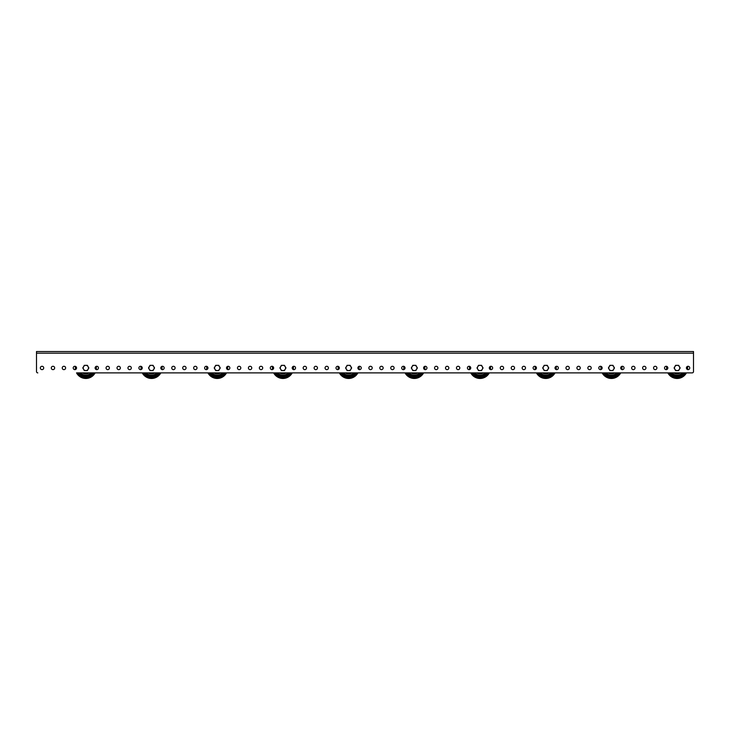 <?xml version="1.0" encoding="UTF-8"?>
<svg xmlns="http://www.w3.org/2000/svg" width="730" height="730" viewBox="0 0 730 730"><rect width="100%" height="100%" fill="white"/><g stroke="black" fill="none" stroke-linecap="round" stroke-linejoin="round"><path stroke-width="1.09" d="M42.03 366.277A1.679 1.679 0 0 0 40.351 367.957A1.679 1.679 0 0 0 42.03 369.635A1.679 1.679 0 0 0 43.709 367.957A1.679 1.679 0 0 0 42.03 366.277M52.98 366.277A1.679 1.679 0 0 0 51.301 367.957A1.679 1.679 0 0 0 52.98 369.635A1.679 1.679 0 0 0 54.659 367.957A1.679 1.679 0 0 0 52.98 366.277M63.93 366.277A1.679 1.679 0 0 0 62.251 367.957A1.679 1.679 0 0 0 63.93 369.635A1.679 1.679 0 0 0 65.609 367.957A1.679 1.679 0 0 0 63.93 366.277M74.88 366.277A1.679 1.679 0 0 0 73.201 367.957A1.679 1.679 0 0 0 74.88 369.635A1.679 1.679 0 0 0 76.559 367.957A1.679 1.679 0 0 0 74.88 366.277M96.78 366.277A1.679 1.679 0 0 0 95.101 367.957A1.679 1.679 0 0 0 96.78 369.635A1.679 1.679 0 0 0 98.459 367.957A1.679 1.679 0 0 0 96.78 366.277M107.73 366.277A1.679 1.679 0 0 0 106.051 367.957A1.679 1.679 0 0 0 107.73 369.635A1.679 1.679 0 0 0 109.409 367.957A1.679 1.679 0 0 0 107.73 366.277M118.68 366.277A1.679 1.679 0 0 0 117.001 367.957A1.679 1.679 0 0 0 118.68 369.635A1.679 1.679 0 0 0 120.359 367.957A1.679 1.679 0 0 0 118.68 366.277M129.63 366.277A1.679 1.679 0 0 0 127.951 367.957A1.679 1.679 0 0 0 129.63 369.635A1.679 1.679 0 0 0 131.309 367.957A1.679 1.679 0 0 0 129.63 366.277M140.58 366.277A1.679 1.679 0 0 0 138.901 367.957A1.679 1.679 0 0 0 140.58 369.635A1.679 1.679 0 0 0 142.259 367.957A1.679 1.679 0 0 0 140.58 366.277M162.48 366.277A1.679 1.679 0 0 0 160.801 367.957A1.679 1.679 0 0 0 162.48 369.635A1.679 1.679 0 0 0 164.159 367.957A1.679 1.679 0 0 0 162.48 366.277M173.43 366.277A1.679 1.679 0 0 0 171.751 367.957A1.679 1.679 0 0 0 173.43 369.635A1.679 1.679 0 0 0 175.109 367.957A1.679 1.679 0 0 0 173.43 366.277M184.38 366.277A1.679 1.679 0 0 0 182.701 367.957A1.679 1.679 0 0 0 184.38 369.635A1.679 1.679 0 0 0 186.059 367.957A1.679 1.679 0 0 0 184.38 366.277M195.33 366.277A1.679 1.679 0 0 0 193.651 367.957A1.679 1.679 0 0 0 195.33 369.635A1.679 1.679 0 0 0 197.009 367.957A1.679 1.679 0 0 0 195.33 366.277M206.28 366.277A1.679 1.679 0 0 0 204.601 367.957A1.679 1.679 0 0 0 206.28 369.635A1.679 1.679 0 0 0 207.959 367.957A1.679 1.679 0 0 0 206.28 366.277M228.18 366.277A1.679 1.679 0 0 0 226.501 367.957A1.679 1.679 0 0 0 228.18 369.635A1.679 1.679 0 0 0 229.859 367.957A1.679 1.679 0 0 0 228.18 366.277M239.13 366.277A1.679 1.679 0 0 0 237.451 367.957A1.679 1.679 0 0 0 239.13 369.635A1.679 1.679 0 0 0 240.809 367.957A1.679 1.679 0 0 0 239.13 366.277M250.08 366.277A1.679 1.679 0 0 0 248.401 367.957A1.679 1.679 0 0 0 250.08 369.635A1.679 1.679 0 0 0 251.759 367.957A1.679 1.679 0 0 0 250.08 366.277M261.03 366.277A1.679 1.679 0 0 0 259.351 367.957A1.679 1.679 0 0 0 261.03 369.635A1.679 1.679 0 0 0 262.709 367.957A1.679 1.679 0 0 0 261.03 366.277M271.98 366.277A1.679 1.679 0 0 0 270.301 367.957A1.679 1.679 0 0 0 271.98 369.635A1.679 1.679 0 0 0 273.659 367.957A1.679 1.679 0 0 0 271.98 366.277M293.88 366.277A1.679 1.679 0 0 0 292.201 367.957A1.679 1.679 0 0 0 293.88 369.635A1.679 1.679 0 0 0 295.559 367.957A1.679 1.679 0 0 0 293.88 366.277M304.83 366.277A1.679 1.679 0 0 0 303.151 367.957A1.679 1.679 0 0 0 304.83 369.635A1.679 1.679 0 0 0 306.509 367.957A1.679 1.679 0 0 0 304.83 366.277M315.78 366.277A1.679 1.679 0 0 0 314.101 367.957A1.679 1.679 0 0 0 315.78 369.635A1.679 1.679 0 0 0 317.459 367.957A1.679 1.679 0 0 0 315.78 366.277M326.73 366.277A1.679 1.679 0 0 0 325.051 367.957A1.679 1.679 0 0 0 326.73 369.635A1.679 1.679 0 0 0 328.409 367.957A1.679 1.679 0 0 0 326.73 366.277M337.68 366.277A1.679 1.679 0 0 0 336.001 367.957A1.679 1.679 0 0 0 337.68 369.635A1.679 1.679 0 0 0 339.359 367.957A1.679 1.679 0 0 0 337.68 366.277M359.58 366.277A1.679 1.679 0 0 0 357.901 367.957A1.679 1.679 0 0 0 359.58 369.635A1.679 1.679 0 0 0 361.259 367.957A1.679 1.679 0 0 0 359.58 366.277M370.53 366.277A1.679 1.679 0 0 0 368.851 367.957A1.679 1.679 0 0 0 370.53 369.635A1.679 1.679 0 0 0 372.209 367.957A1.679 1.679 0 0 0 370.53 366.277M381.48 366.277A1.679 1.679 0 0 0 379.801 367.957A1.679 1.679 0 0 0 381.48 369.635A1.679 1.679 0 0 0 383.159 367.957A1.679 1.679 0 0 0 381.48 366.277M392.43 366.277A1.679 1.679 0 0 0 390.751 367.957A1.679 1.679 0 0 0 392.43 369.635A1.679 1.679 0 0 0 394.109 367.957A1.679 1.679 0 0 0 392.43 366.277M403.38 366.277A1.679 1.679 0 0 0 401.701 367.957A1.679 1.679 0 0 0 403.38 369.635A1.679 1.679 0 0 0 405.059 367.957A1.679 1.679 0 0 0 403.38 366.277M425.28 366.277A1.679 1.679 0 0 0 423.601 367.957A1.679 1.679 0 0 0 425.28 369.635A1.679 1.679 0 0 0 426.959 367.957A1.679 1.679 0 0 0 425.28 366.277M436.23 366.277A1.679 1.679 0 0 0 434.551 367.957A1.679 1.679 0 0 0 436.23 369.635A1.679 1.679 0 0 0 437.909 367.957A1.679 1.679 0 0 0 436.23 366.277M447.18 366.277A1.679 1.679 0 0 0 445.501 367.957A1.679 1.679 0 0 0 447.18 369.635A1.679 1.679 0 0 0 448.859 367.957A1.679 1.679 0 0 0 447.18 366.277M458.13 366.277A1.679 1.679 0 0 0 456.451 367.957A1.679 1.679 0 0 0 458.13 369.635A1.679 1.679 0 0 0 459.809 367.957A1.679 1.679 0 0 0 458.13 366.277M469.08 366.277A1.679 1.679 0 0 0 467.401 367.957A1.679 1.679 0 0 0 469.08 369.635A1.679 1.679 0 0 0 470.759 367.957A1.679 1.679 0 0 0 469.08 366.277M490.98 366.277A1.679 1.679 0 0 0 489.301 367.957A1.679 1.679 0 0 0 490.98 369.635A1.679 1.679 0 0 0 492.659 367.957A1.679 1.679 0 0 0 490.98 366.277M501.93 366.277A1.679 1.679 0 0 0 500.251 367.957A1.679 1.679 0 0 0 501.93 369.635A1.679 1.679 0 0 0 503.609 367.957A1.679 1.679 0 0 0 501.93 366.277M512.88 366.277A1.679 1.679 0 0 0 511.201 367.957A1.679 1.679 0 0 0 512.88 369.635A1.679 1.679 0 0 0 514.559 367.957A1.679 1.679 0 0 0 512.88 366.277M523.83 366.277A1.679 1.679 0 0 0 522.151 367.957A1.679 1.679 0 0 0 523.83 369.635A1.679 1.679 0 0 0 525.509 367.957A1.679 1.679 0 0 0 523.83 366.277M534.78 366.277A1.679 1.679 0 0 0 533.101 367.957A1.679 1.679 0 0 0 534.78 369.635A1.679 1.679 0 0 0 536.459 367.957A1.679 1.679 0 0 0 534.78 366.277M556.68 366.277A1.679 1.679 0 0 0 555.001 367.957A1.679 1.679 0 0 0 556.68 369.635A1.679 1.679 0 0 0 558.359 367.957A1.679 1.679 0 0 0 556.68 366.277M567.63 366.277A1.679 1.679 0 0 0 565.951 367.957A1.679 1.679 0 0 0 567.63 369.635A1.679 1.679 0 0 0 569.309 367.957A1.679 1.679 0 0 0 567.63 366.277M578.58 366.277A1.679 1.679 0 0 0 576.901 367.957A1.679 1.679 0 0 0 578.58 369.635A1.679 1.679 0 0 0 580.259 367.957A1.679 1.679 0 0 0 578.58 366.277M589.53 366.277A1.679 1.679 0 0 0 587.851 367.957A1.679 1.679 0 0 0 589.53 369.635A1.679 1.679 0 0 0 591.209 367.957A1.679 1.679 0 0 0 589.53 366.277M600.48 366.277A1.679 1.679 0 0 0 598.801 367.957A1.679 1.679 0 0 0 600.48 369.635A1.679 1.679 0 0 0 602.159 367.957A1.679 1.679 0 0 0 600.48 366.277M622.38 366.277A1.679 1.679 0 0 0 620.701 367.957A1.679 1.679 0 0 0 622.38 369.635A1.679 1.679 0 0 0 624.059 367.957A1.679 1.679 0 0 0 622.38 366.277M633.33 366.277A1.679 1.679 0 0 0 631.651 367.957A1.679 1.679 0 0 0 633.33 369.635A1.679 1.679 0 0 0 635.009 367.957A1.679 1.679 0 0 0 633.33 366.277M644.28 366.277A1.679 1.679 0 0 0 642.601 367.957A1.679 1.679 0 0 0 644.28 369.635A1.679 1.679 0 0 0 645.959 367.957A1.679 1.679 0 0 0 644.28 366.277M655.23 366.277A1.679 1.679 0 0 0 653.551 367.957A1.679 1.679 0 0 0 655.23 369.635A1.679 1.679 0 0 0 656.909 367.957A1.679 1.679 0 0 0 655.23 366.277M666.18 366.277A1.679 1.679 0 0 0 664.501 367.957A1.679 1.679 0 0 0 666.18 369.635A1.679 1.679 0 0 0 667.859 367.957A1.679 1.679 0 0 0 666.18 366.277M688.08 366.277A1.679 1.679 0 0 0 686.401 367.957A1.679 1.679 0 0 0 688.08 369.635A1.679 1.679 0 0 0 689.759 367.957A1.679 1.679 0 0 0 688.08 366.277M693.5 353.174L36.5 353.174L36.5 371.57L36.5 351.531L693.5 351.531L693.5 371.57A1.314 1.314 0 0 1 692.186 372.884L76.54 372.884A10.512 10.512 0 0 0 95.119 372.884L142.24 372.884A10.512 10.512 0 0 0 160.819 372.884L207.94 372.884A10.512 10.512 0 0 0 226.519 372.884L273.64 372.884A10.512 10.512 0 0 0 292.219 372.884L339.34 372.884A10.512 10.512 0 0 0 357.919 372.884L405.041 372.884A10.512 10.512 0 0 0 423.619 372.884L470.74 372.884A10.512 10.512 0 0 0 489.319 372.884L536.44 372.884A10.512 10.512 0 0 0 555.019 372.884L602.14 372.884A10.512 10.512 0 0 0 620.719 372.884L667.841 372.884A10.512 10.512 0 0 0 686.419 372.884L692.186 372.884M36.5 371.57A1.314 1.314 0 0 0 37.814 372.884M677.13 365.329A2.628 2.628 0 0 1 679.402 369.27L680.168 367.957L678.644 365.329L675.615 365.329L674.858 366.642A2.628 2.628 0 0 1 677.13 365.329M674.858 369.27A2.628 2.628 0 0 1 674.858 366.642L674.091 367.957L675.615 370.584L677.13 370.584A2.628 2.628 0 0 1 674.858 369.27M677.13 370.584A2.628 2.628 0 0 0 679.402 369.27L678.644 370.584L677.13 370.584M684.895 372.884A9.198 9.198 0 0 1 669.364 372.884M684.703 372.884A9.034 9.034 0 0 1 669.556 372.884M683.49 372.884A8.048 8.048 0 0 1 670.77 372.884M687.523 366.378A10.512 10.512 0 0 1 687.523 369.535M666.736 369.535A10.512 10.512 0 0 1 666.736 366.378M686.912 366.752A9.855 9.855 0 0 1 686.912 369.161M685.662 372.884A9.855 9.855 0 0 1 668.598 372.884M667.348 369.161A9.855 9.855 0 0 1 667.348 366.752M619.195 372.884A9.198 9.198 0 0 1 603.664 372.884M619.004 372.884A9.034 9.034 0 0 1 603.856 372.884M617.79 372.884A8.048 8.048 0 0 1 605.07 372.884M621.823 366.378A10.512 10.512 0 0 1 621.823 369.535M601.036 369.535A10.512 10.512 0 0 1 601.036 366.378M621.212 366.752A9.855 9.855 0 0 1 621.212 369.161M619.962 372.884A9.855 9.855 0 0 1 602.898 372.884M601.648 369.161A9.855 9.855 0 0 1 601.648 366.752M553.495 372.884A9.198 9.198 0 0 1 537.964 372.884M553.303 372.884A9.034 9.034 0 0 1 538.156 372.884M552.09 372.884A8.048 8.048 0 0 1 539.37 372.884M556.123 366.378A10.512 10.512 0 0 1 556.123 369.535M535.336 369.535A10.512 10.512 0 0 1 535.336 366.378M555.512 366.752A9.855 9.855 0 0 1 555.512 369.161M554.262 372.884A9.855 9.855 0 0 1 537.198 372.884M535.948 369.161A9.855 9.855 0 0 1 535.948 366.752M487.795 372.884A9.198 9.198 0 0 1 472.264 372.884M487.603 372.884A9.034 9.034 0 0 1 472.456 372.884M486.39 372.884A8.048 8.048 0 0 1 473.67 372.884A8.048 8.048 0 0 0 486.39 372.884M490.423 366.378A10.512 10.512 0 0 1 490.423 369.535M469.636 369.535A10.512 10.512 0 0 1 469.636 366.378M489.812 366.752A9.855 9.855 0 0 1 489.812 369.161M488.562 372.884A9.855 9.855 0 0 1 471.498 372.884M470.248 369.161A9.855 9.855 0 0 1 470.248 366.752M422.095 372.884A9.198 9.198 0 0 1 406.564 372.884M421.904 372.884A9.034 9.034 0 0 1 406.756 372.884M420.69 372.884A8.048 8.048 0 0 1 407.97 372.884A8.048 8.048 0 0 0 420.69 372.884M424.723 366.378A10.512 10.512 0 0 1 424.723 369.535M403.936 369.535A10.512 10.512 0 0 1 403.936 366.378M424.112 366.752A9.855 9.855 0 0 1 424.112 369.161M422.862 372.884A9.855 9.855 0 0 1 405.798 372.884M404.548 369.161A9.855 9.855 0 0 1 404.548 366.752M356.395 372.884A9.198 9.198 0 0 1 340.864 372.884M356.204 372.884A9.034 9.034 0 0 1 341.056 372.884M354.99 372.884A8.048 8.048 0 0 1 342.27 372.884A8.048 8.048 0 0 0 354.99 372.884M359.023 366.378A10.512 10.512 0 0 1 359.023 369.535M338.236 369.535A10.512 10.512 0 0 1 338.236 366.378M358.412 366.752A9.855 9.855 0 0 1 358.412 369.161M357.162 372.884A9.855 9.855 0 0 1 340.098 372.884M338.848 369.161A9.855 9.855 0 0 1 338.848 366.752M290.695 372.884A9.198 9.198 0 0 1 275.164 372.884M290.504 372.884A9.034 9.034 0 0 1 275.356 372.884M289.29 372.884A8.048 8.048 0 0 1 276.57 372.884A8.048 8.048 0 0 0 289.29 372.884M293.323 366.378A10.512 10.512 0 0 1 293.323 369.535M272.536 369.535A10.512 10.512 0 0 1 272.536 366.378M292.712 366.752A9.855 9.855 0 0 1 292.712 369.161M291.462 372.884A9.855 9.855 0 0 1 274.398 372.884M273.148 369.161A9.855 9.855 0 0 1 273.148 366.752M224.995 372.884A9.198 9.198 0 0 1 209.464 372.884M224.804 372.884A9.034 9.034 0 0 1 209.656 372.884M223.59 372.884A8.048 8.048 0 0 1 210.87 372.884A8.048 8.048 0 0 0 223.59 372.884M227.623 366.378A10.512 10.512 0 0 1 227.623 369.535M206.836 369.535A10.512 10.512 0 0 1 206.836 366.378M227.012 366.752A9.855 9.855 0 0 1 227.012 369.161M225.762 372.884A9.855 9.855 0 0 1 208.698 372.884M207.448 369.161A9.855 9.855 0 0 1 207.448 366.752M159.295 372.884A9.198 9.198 0 0 1 143.764 372.884M159.103 372.884A9.034 9.034 0 0 1 143.956 372.884M157.89 372.884A8.048 8.048 0 0 1 145.17 372.884A8.048 8.048 0 0 0 157.89 372.884M161.923 366.378A10.512 10.512 0 0 1 161.923 369.535M141.136 369.535A10.512 10.512 0 0 1 141.136 366.378M161.312 366.752A9.855 9.855 0 0 1 161.312 369.161M160.062 372.884A9.855 9.855 0 0 1 142.998 372.884M141.748 369.161A9.855 9.855 0 0 1 141.748 366.752M93.595 372.884A9.198 9.198 0 0 1 78.064 372.884M93.403 372.884A9.034 9.034 0 0 1 78.256 372.884M92.19 372.884A8.048 8.048 0 0 1 79.47 372.884A8.048 8.048 0 0 0 92.19 372.884M96.223 366.378A10.512 10.512 0 0 1 96.223 369.535M75.436 369.535A10.512 10.512 0 0 1 75.436 366.378M95.612 366.752A9.855 9.855 0 0 1 95.612 369.161M94.362 372.884A9.855 9.855 0 0 1 77.298 372.884M76.048 369.161A9.855 9.855 0 0 1 76.048 366.752M611.43 365.329A2.628 2.628 0 0 1 613.702 369.27L614.468 367.957L612.945 365.329L609.915 365.329L609.158 366.642A2.628 2.628 0 0 1 611.43 365.329M609.158 369.27A2.628 2.628 0 0 1 609.158 366.642L608.391 367.957L609.915 370.584L611.43 370.584A2.628 2.628 0 0 1 609.158 369.27M611.43 370.584A2.628 2.628 0 0 0 613.702 369.27L612.945 370.584L611.43 370.584M545.73 365.329A2.628 2.628 0 0 1 548.002 369.27L548.768 367.957L547.245 365.329L544.215 365.329L543.458 366.642A2.628 2.628 0 0 1 545.73 365.329M543.458 369.27A2.628 2.628 0 0 1 543.458 366.642L542.691 367.957L544.215 370.584L545.73 370.584A2.628 2.628 0 0 1 543.458 369.27M545.73 370.584A2.628 2.628 0 0 0 548.002 369.27L547.245 370.584L545.73 370.584M480.03 365.329A2.628 2.628 0 0 1 482.302 369.27L483.068 367.957L481.545 365.329L478.515 365.329L477.758 366.642A2.628 2.628 0 0 1 480.03 365.329M477.758 369.27A2.628 2.628 0 0 1 477.758 366.642L476.991 367.957L478.515 370.584L480.03 370.584A2.628 2.628 0 0 1 477.758 369.27M480.03 370.584A2.628 2.628 0 0 0 482.302 369.27L481.545 370.584L480.03 370.584M414.33 365.329A2.628 2.628 0 0 1 416.602 369.27L417.368 367.957L415.845 365.329L412.815 365.329L412.058 366.642A2.628 2.628 0 0 1 414.33 365.329M412.058 369.27A2.628 2.628 0 0 1 412.058 366.642L411.291 367.957L412.815 370.584L414.33 370.584A2.628 2.628 0 0 1 412.058 369.27M414.33 370.584A2.628 2.628 0 0 0 416.602 369.27L415.845 370.584L414.33 370.584M348.63 365.329A2.628 2.628 0 0 1 350.902 369.27L351.668 367.957L350.144 365.329L347.115 365.329L346.358 366.642A2.628 2.628 0 0 1 348.63 365.329M346.358 369.27A2.628 2.628 0 0 1 346.358 366.642L345.591 367.957L347.115 370.584L348.63 370.584A2.628 2.628 0 0 1 346.358 369.27M348.63 370.584A2.628 2.628 0 0 0 350.902 369.27L350.144 370.584L348.63 370.584M282.93 365.329A2.628 2.628 0 0 1 285.202 369.27L285.968 367.957L284.445 365.329L281.415 365.329L280.658 366.642A2.628 2.628 0 0 1 282.93 365.329M280.658 369.27A2.628 2.628 0 0 1 280.658 366.642L279.891 367.957L281.415 370.584L282.93 370.584A2.628 2.628 0 0 1 280.658 369.27M282.93 370.584A2.628 2.628 0 0 0 285.202 369.27L284.445 370.584L282.93 370.584M217.23 365.329A2.628 2.628 0 0 1 219.502 369.27L220.268 367.957L218.744 365.329L215.715 365.329L214.958 366.642A2.628 2.628 0 0 1 217.23 365.329M214.958 369.27A2.628 2.628 0 0 1 214.958 366.642L214.191 367.957L215.715 370.584L217.23 370.584A2.628 2.628 0 0 1 214.958 369.27M217.23 370.584A2.628 2.628 0 0 0 219.502 369.27L218.744 370.584L217.23 370.584M151.53 365.329A2.628 2.628 0 0 1 153.802 369.27L154.568 367.957L153.044 365.329L150.015 365.329L149.258 366.642A2.628 2.628 0 0 1 151.53 365.329M149.258 369.27A2.628 2.628 0 0 1 149.258 366.642L148.491 367.957L150.015 370.584L151.53 370.584A2.628 2.628 0 0 1 149.258 369.27M151.53 370.584A2.628 2.628 0 0 0 153.802 369.27L153.044 370.584L151.53 370.584M85.83 365.329A2.628 2.628 0 0 1 88.102 369.27L88.868 367.957L87.344 365.329L84.315 365.329L83.558 366.642A2.628 2.628 0 0 1 85.83 365.329M83.558 369.27A2.628 2.628 0 0 1 83.558 366.642L82.791 367.957L84.315 370.584L85.83 370.584A2.628 2.628 0 0 1 83.558 369.27M85.83 370.584A2.628 2.628 0 0 0 88.102 369.27L87.344 370.584L85.83 370.584M680.351 372.884A5.886 5.886 0 0 1 673.909 372.884M682.386 372.884A7.209 7.209 0 0 1 671.874 372.884M678.955 372.884A5.256 5.256 0 0 1 675.305 372.884M667.576 367.026A9.599 9.599 0 0 0 667.576 368.887M668.89 372.884A9.599 9.599 0 0 0 685.37 372.884M686.684 368.887A9.599 9.599 0 0 0 686.684 367.026M614.651 372.884A5.886 5.886 0 0 1 608.209 372.884M616.686 372.884A7.209 7.209 0 0 1 606.174 372.884M613.255 372.884A5.256 5.256 0 0 1 609.605 372.884M601.876 367.026A9.599 9.599 0 0 0 601.876 368.887M603.19 372.884A9.599 9.599 0 0 0 619.67 372.884M620.984 368.887A9.599 9.599 0 0 0 620.984 367.026M548.951 372.884A5.886 5.886 0 0 1 542.509 372.884M550.986 372.884A7.209 7.209 0 0 1 540.474 372.884M547.555 372.884A5.256 5.256 0 0 1 543.905 372.884M536.176 367.026A9.599 9.599 0 0 0 536.176 368.887M537.49 372.884A9.599 9.599 0 0 0 553.97 372.884M555.284 368.887A9.599 9.599 0 0 0 555.284 367.026M483.251 372.884A5.886 5.886 0 0 1 476.809 372.884M485.286 372.884A7.209 7.209 0 0 1 474.774 372.884M481.855 372.884A5.256 5.256 0 0 1 478.205 372.884M470.476 367.026A9.599 9.599 0 0 0 470.476 368.887M471.79 372.884A9.599 9.599 0 0 0 488.27 372.884M489.584 368.887A9.599 9.599 0 0 0 489.584 367.026M417.551 372.884A5.886 5.886 0 0 1 411.109 372.884M419.586 372.884A7.209 7.209 0 0 1 409.074 372.884M416.155 372.884A5.256 5.256 0 0 1 412.505 372.884M404.776 367.026A9.599 9.599 0 0 0 404.776 368.887M406.09 372.884A9.599 9.599 0 0 0 422.57 372.884M423.884 368.887A9.599 9.599 0 0 0 423.884 367.026M351.851 372.884A5.886 5.886 0 0 1 345.409 372.884M353.886 372.884A7.209 7.209 0 0 1 343.374 372.884M350.455 372.884A5.256 5.256 0 0 1 346.805 372.884M339.076 367.026A9.599 9.599 0 0 0 339.076 368.887M340.39 372.884A9.599 9.599 0 0 0 356.87 372.884M358.184 368.887A9.599 9.599 0 0 0 358.184 367.026M286.151 372.884A5.886 5.886 0 0 1 279.709 372.884M288.186 372.884A7.209 7.209 0 0 1 277.674 372.884M284.755 372.884A5.256 5.256 0 0 1 281.105 372.884M273.376 367.026A9.599 9.599 0 0 0 273.376 368.887M274.69 372.884A9.599 9.599 0 0 0 291.17 372.884M292.484 368.887A9.599 9.599 0 0 0 292.484 367.026M220.451 372.884A5.886 5.886 0 0 1 214.009 372.884M222.486 372.884A7.209 7.209 0 0 1 211.974 372.884M219.055 372.884A5.256 5.256 0 0 1 215.405 372.884M207.676 367.026A9.599 9.599 0 0 0 207.676 368.887M208.99 372.884A9.599 9.599 0 0 0 225.47 372.884M226.784 368.887A9.599 9.599 0 0 0 226.784 367.026M154.751 372.884A5.886 5.886 0 0 1 148.309 372.884M156.786 372.884A7.209 7.209 0 0 1 146.274 372.884M153.355 372.884A5.256 5.256 0 0 1 149.705 372.884M141.976 367.026A9.599 9.599 0 0 0 141.976 368.887M143.29 372.884A9.599 9.599 0 0 0 159.77 372.884M161.084 368.887A9.599 9.599 0 0 0 161.084 367.026M89.051 372.884A5.886 5.886 0 0 1 82.609 372.884M91.086 372.884A7.209 7.209 0 0 1 80.574 372.884M87.655 372.884A5.256 5.256 0 0 1 84.005 372.884M76.276 367.026A9.599 9.599 0 0 0 76.276 368.887M77.59 372.884A9.599 9.599 0 0 0 94.07 372.884M95.384 368.887A9.599 9.599 0 0 0 95.384 367.026"/></g></svg>
